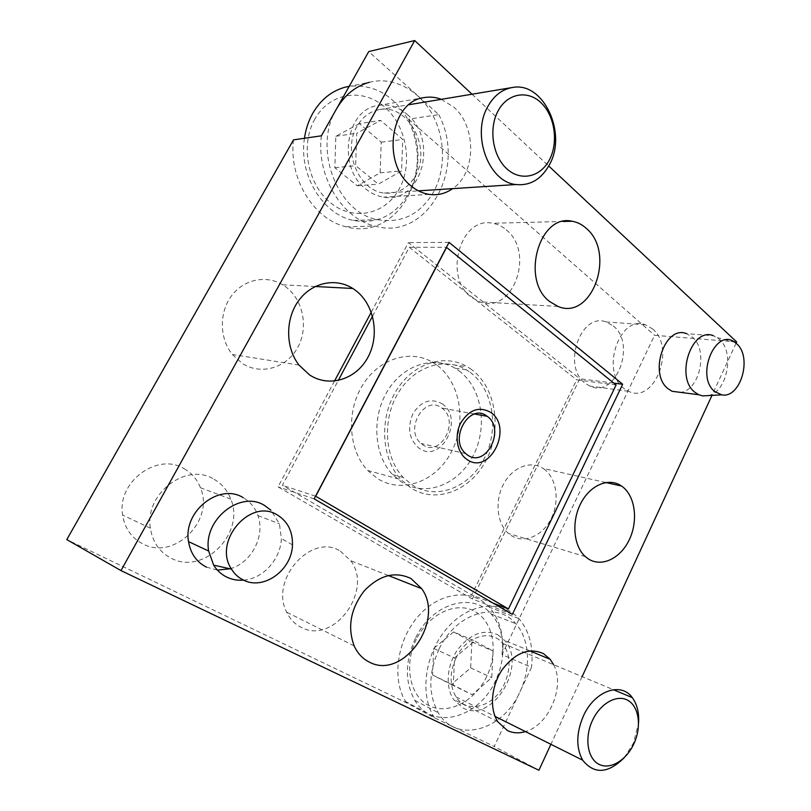 <?xml version="1.0" encoding="UTF-8"?>
<svg xmlns="http://www.w3.org/2000/svg" width="811" height="811" viewBox="0 0 811 811"><rect width="100%" height="100%" fill="white"/><g stroke="black" fill="none" stroke-linecap="round" stroke-linejoin="round"><path stroke-width="0.61" stroke-dasharray="4.05 3.04" d="M356.982 126.384C342.049 151.039 359.141 191.122 384.343 193.059C397.704 194.204 408.075 188.436 415.445 175.734C431.837 148.494 408.551 103.717 379.558 109.607C370.009 111.32 362.487 116.906 356.982 126.384M336.433 109.049C312.387 148.565 337.609 212.776 377.318 219.639C401.709 223.775 420.585 214.347 433.946 191.345C446.04 168.668 445.259 136.988 431.695 113.226C418.162 89.504 392.595 76.173 369.269 82.327L349.166 86.392M304.46 138.275C298.529 175.135 323.031 214.57 353.322 220.43C377.338 224.444 395.91 215.27 409.028 192.927C420.514 169.053 420.088 144.47 407.761 119.166C393.355 94.958 373.841 84.009 349.206 86.321M314.911 118.964C299.725 145.281 307.987 185.709 331.395 203.49C354.589 221.667 385.935 214.013 399.347 188.71C413.073 163.66 406.676 126.121 384.708 107.042C362.963 87.588 329.763 92.373 314.911 118.964M359.354 123.647L335.835 136.248L334.842 167.725L357.256 185.78L380.126 172.834L381.221 142.178L359.354 123.647L380.623 120.393L356.728 133.288L355.644 165.616L378.342 184.168L401.557 170.908L402.743 139.451L380.623 120.393M335.835 136.248L356.728 133.288M334.842 167.725L355.644 165.616M357.256 185.78L378.342 184.168M380.126 172.834L401.557 170.908M381.221 142.178L402.743 139.451M624.176 757.738L633.421 743.19L638.561 723.067M455.934 658.157C449.456 672.836 449.507 685.761 456.066 696.923C467.004 714.704 494.416 706.614 504.442 683.805C511.194 667.96 510.565 654.467 502.556 643.326C491.395 628.616 466.072 636.118 455.934 658.157M438.994 649.205C428.37 672.988 428.127 694.165 438.275 712.737C456.299 744.255 503.266 730.387 519.892 691.976C531.387 668.082 529.765 638.987 515.715 623.629C497.052 600.667 455.924 612.903 438.994 649.205M415.344 638.439C404.922 661.543 404.75 682.183 414.826 700.369C432.719 731.238 479.139 718.1 495.491 680.713C506.804 657.478 505.111 629.062 491.142 613.988C472.58 591.472 431.949 603.181 415.344 638.439M416.367 639.271C403.402 665.05 409.869 696.7 429.333 705.783C448.615 715.241 475.165 701.028 486.762 676.384C498.623 651.882 493.524 621.946 475.145 611.585C456.968 600.85 429.049 613.339 416.367 639.271M453.613 631.941L433.723 648.425L432.587 674.995L451.261 684.494L470.664 667.899L471.87 641.917L453.613 631.941L474.668 640.964L454.535 657.934L453.308 685.113L472.144 694.692L491.77 677.611L493.078 651.051L474.668 640.964M433.723 648.425L454.535 657.934M432.587 674.995L453.308 685.113M451.261 684.494L472.144 694.692M470.664 667.899L491.77 677.611M471.87 641.917L493.078 651.051M616.096 384.982L576.692 379.852L471.627 594.97L282.38 485.292L338.228 380.531M493.179 603.161L471.627 594.97M315.56 496.17L282.38 485.292M372.533 316.199L409.261 247.294L446.445 247.314M409.261 247.294L576.692 379.852M470.167 372.32C493.159 389.189 499.444 428.37 484.704 457.597C470.309 487.046 437.119 500.803 412.657 485.292L403.26 477.476C384.556 457.85 381.991 419.763 398.11 393.142C414.036 366.349 444.61 356.658 466.284 369.745L470.167 372.32M442.076 403.746C464.754 418.192 441.539 464.216 419.257 448.351C409.16 439.765 407.021 428.249 412.85 413.813C421.051 401.08 430.783 397.725 442.076 403.746M458.935 370.779C481.825 387.465 488.131 426.191 473.512 455.062C459.229 484.137 426.241 497.67 401.901 482.302L392.554 474.567C373.942 455.143 371.347 417.543 387.323 391.267C403.118 364.838 433.49 355.289 455.062 368.235L458.935 370.779M441.569 407.892L441.802 408.055C460.273 420.24 440.941 457.86 422.724 444.752L421.061 443.475C403.969 429.81 424.548 394.541 441.569 407.892M293.491 139.867C288.493 179.038 314.333 219.781 346.175 226.796C397.42 241.587 436.744 171.091 408.562 119.166L438.792 114.645L368.741 51.58M472.022 94.218L548.743 166.022M736.662 341.918L654.578 335.308L502.009 654.649L531.499 667.352L494.203 746.465L434.453 717.816L406.412 702.792L66.796 539.589M408.562 119.166L654.578 335.308M512.37 614.343L472.347 598.974L278.031 486.853L334.467 381.109M314.151 498.846L278.031 486.853M538.92 770.257L494.203 746.465M736.064 343.225L711.987 395.383M582.136 676.627L550.902 744.305M371.256 312.184L408.42 242.57L579.804 378.737L472.347 598.974M471.576 369.552L467.136 366.633C444.418 353.14 412.535 363.328 395.859 391.328C378.99 419.165 381.555 458.965 400.989 479.646L411.187 488.171C436.926 504.412 471.718 489.895 486.793 459.026C502.222 428.37 495.673 387.313 471.576 369.552M449.051 242.367L408.42 242.57M613.795 383.116L579.804 378.737M543.745 468.859C556.528 477.77 559.975 500.569 551.47 518.047C543.157 535.645 524.504 544.12 511.295 535.574L508.548 533.516C496.849 523.622 494.497 500.671 503.692 483.853C512.734 466.913 530.911 460.141 543.177 468.464L543.745 468.859M340.367 551.156L350.717 560.685C373.587 590.317 333.747 645.282 301.074 627.278C294.748 624.075 289.943 619.036 286.648 612.163C269.293 579.338 311.911 532.391 340.367 551.156M506.236 229.817C535.503 252.687 512.664 315.276 479.575 301.793L471.424 297.242C442.948 277.332 460.526 215.969 492.439 223.258C497.478 224.079 502.07 226.259 506.236 229.817M284.955 286.293C303.162 299.036 308.859 327.289 297.749 347.432C286.912 367.748 261.233 375.665 242.296 363.46L232.351 354.478C219.477 338.653 218.94 312.772 231.348 296.066C243.635 279.258 266.251 274.665 282.694 284.813L284.955 286.293M214.023 479.271C221.869 483.792 227.455 490.391 230.78 499.069C245.5 533.08 203.5 575.972 170.949 558.1C159.412 551.987 152.559 542.022 150.39 528.184C144.419 493.26 186.885 461.864 214.023 479.271M184.097 468.717C191.731 473.077 197.174 479.423 200.429 487.746C214.834 520.368 174.172 561.111 142.604 543.765C131.412 537.845 124.752 528.275 122.613 515.056C116.743 481.693 157.719 451.95 184.097 468.717M652.531 328.881C676.242 347.716 654.599 404.628 628.484 391.267L624.004 388.479C600.241 371.448 619.513 314.435 645.323 324.735L652.531 328.881M613.268 325.941C636.858 344.168 615.711 399.053 589.79 386.056L585.339 383.35C561.759 366.856 580.514 311.971 606.111 321.926L613.268 325.941M407.122 114.392C439.197 140.303 421.091 204.534 383.573 197.124C377.348 196.181 371.539 193.555 366.146 189.247C336.93 168.141 345.395 109.09 378.301 105.46C388.743 103.889 398.353 106.87 407.122 114.392M441.346 99.327L453.795 107.133C476.929 127.094 476.047 173.209 452.66 188.628M498.035 634.932L504.604 640.416C527.931 665.081 492.297 724.274 462.959 707.962L453.471 699.366C445.077 686.724 446.912 664.817 457.708 649.54C470.512 633.563 483.954 628.687 498.035 634.932M553.629 664.696C565.328 686.096 549.077 725.196 525.437 731.583M434.453 717.816L433.652 716.518C419.125 692.858 425.653 651.679 447.925 627.217C470.025 602.502 501.918 599.562 518.817 618.57C529.502 631.049 533.729 647.31 531.499 667.352M406.412 702.792L405.601 701.525C391.216 678.442 397.502 638.592 419.358 615.042C441.042 591.239 472.499 588.604 489.286 607.175C499.89 619.371 504.128 635.195 502.009 654.649M321.379 135.822C316.158 176.504 342.445 218.798 374.875 226.066C427.052 241.384 467.258 168.485 438.792 114.645M436.531 364.859L432.141 362.03C409.778 349.004 378.555 358.726 362.345 385.57C345.942 412.252 348.598 450.49 367.707 470.492L377.744 478.743C403.037 494.517 437.17 480.751 451.869 451.068C466.923 421.608 460.283 382.011 436.531 364.859M243.604 580.139C263.099 578.821 280.718 559.093 281.387 538.545L279.42 523.815L270.894 510.19M206.501 567.142L217.389 570.092M229.979 568.795C251.41 563.098 265.481 535.929 257.908 515.593C255.11 507.686 250.224 501.725 243.249 497.701M708.419 395.575C727.214 391.966 734.938 352.248 719.367 339.292L713.508 335.734L686.572 333.666L692.422 337.153C708.469 350.2 699.852 390.355 680.551 392.382M384.343 193.059L418.446 190.849M353.322 220.43L377.318 219.639M379.558 109.607L408.967 104.71M456.066 696.923L495.055 716.407M414.826 700.369L438.275 712.737M491.142 613.988L515.715 623.629M502.556 643.326L613.359 689.695M474.617 414.026L441.802 408.055M466.284 369.745L455.062 368.235M403.26 477.476L392.554 474.567M465.757 453.623L421.061 443.475M388.337 575.526L350.717 560.685M558.039 306.467L479.575 301.793M230.78 499.069L200.429 487.746M628.484 391.267L589.79 386.056M429.131 194.387L383.573 197.124M529.836 650.878L504.604 640.416M518.817 618.57L489.286 607.175M433.652 716.518L405.601 701.525M346.175 226.796L374.875 226.066M367.707 470.492L400.989 479.646M432.141 362.03L467.136 366.633M257.908 515.593L279.42 523.815M292.467 544.891L281.387 538.545M497.731 721.668L453.471 699.366M645.323 324.735L606.111 321.926M424.224 97.573L378.301 105.46M605.827 482.515L543.177 468.464M585.349 556.62L508.548 533.516M562.966 221.484L492.439 223.258M734.796 342.262L717.259 337.609M150.39 528.184L122.613 515.056M354.133 645.87L286.648 612.163M315.155 286.506L282.694 284.813M299.006 365.082L232.351 354.478"/><path stroke-width="1.22" d="M498.005 111.066C488.374 128.898 492.784 156.401 506.956 168.941C520.986 181.745 540.744 177.011 549.544 159.585C558.546 142.351 554.896 116.206 541.353 103.068C527.951 89.666 507.422 93.042 498.005 111.066M487.695 106.748C471.161 135.336 488.952 182.191 515.928 184.533C530.201 185.932 541.383 179.302 549.463 164.653C567.416 133.328 543.522 81.151 512.288 87.517C501.999 89.362 493.798 95.769 487.695 106.748M369.269 82.327C355.512 86.169 344.563 95.069 336.433 109.049M349.206 86.321L345.03 87.223C331.506 90.984 320.771 99.652 312.823 113.205C308.575 120.768 305.777 129.121 304.46 138.275M592.304 720.786C584.265 738.152 587.569 758.782 599.045 764.347C610.399 770.176 626.71 760.069 634.141 743.211C641.724 726.433 638.956 706.543 627.927 700.38C617.029 693.963 600.181 703.33 592.304 720.786M638.561 723.067C639.2 712.636 637.101 704.151 632.256 697.602C620.952 681.453 594.331 690.891 583.261 716.306C576.185 733.215 575.992 747.843 582.663 760.181C594.21 774.515 608.047 773.694 624.176 757.738M446.445 247.314L616.096 384.982L508.456 608.96L493.179 603.161M508.456 608.96L315.56 496.17M338.228 380.531L372.533 316.199M315.722 496.231L446.628 247.314M486.935 416.134L487.168 416.307C505.973 428.989 486.012 468.596 467.45 454.961L465.757 453.623C448.331 439.38 469.62 402.195 486.935 416.134M490.625 412.343C513.738 427.427 489.712 476.016 466.984 459.482C457.161 453.035 454.079 435.842 460.628 423.119C469.113 409.636 479.108 406.047 490.625 412.343M550.902 744.305L538.92 770.257L120.981 570.599L66.796 539.589L293.491 139.867L321.379 135.822L368.741 51.58L414.695 40.55L472.022 94.218M548.743 166.022L736.662 341.918L736.064 343.225M314.151 498.846L512.37 614.343L622.666 384.262L449.051 242.367L314.151 498.846M120.981 570.599L414.695 40.55M711.987 395.383L582.136 676.627M334.467 381.109L371.256 312.184M622.666 384.262L613.795 383.116M622.169 486.468C635.155 495.916 638.399 520.378 629.508 539.295C620.81 558.333 601.62 567.771 588.147 558.779L585.349 556.62C573.448 546.148 571.268 521.422 580.909 503.144C590.388 484.755 609.122 477.243 621.591 486.053L622.169 486.468M410.954 578.517L421.679 588.674C445.239 620.395 403.239 680.794 369.137 661.999C362.527 658.664 357.529 653.281 354.133 645.87C347.26 627.004 350.636 608.655 364.261 590.813C379.487 575.111 395.048 571.005 410.954 578.517M586.312 228.388C616.178 253.194 592.03 320.933 558.039 306.467L549.665 301.55C520.409 280.028 539.274 213.273 572.16 221.251C577.351 222.153 582.065 224.525 586.312 228.388M355.167 290.095C374.236 304.024 379.953 334.872 368.103 356.962C356.526 379.234 329.408 388.114 309.467 374.854L299.006 365.082C285.492 347.797 285.127 319.341 298.418 300.952C311.586 282.451 335.551 277.382 352.795 288.473L355.167 290.095M452.66 188.628C445.492 193.667 437.646 195.583 429.131 194.387C422.744 193.383 416.793 190.595 411.258 186.043C381.302 163.7 390.344 101.243 424.224 97.573C429.992 96.6 435.7 97.178 441.346 99.327M525.437 731.583C518.949 733.539 512.917 733.185 507.362 730.518L497.731 721.668C489.256 708.571 491.253 685.599 502.354 669.46C515.512 652.571 529.238 647.3 543.522 653.656L550.172 659.313L553.629 664.696M270.894 510.19L264.528 505.466C240.492 489.966 202.912 519.567 208.64 551.004L213.638 565.115C216.872 570.295 221.109 574.229 226.35 576.905C231.713 579.561 237.471 580.646 243.604 580.139M243.249 497.701C219.619 482.565 182.86 511.123 188.537 541.647C190.524 553.325 196.323 561.729 205.953 566.869L206.501 567.142M217.389 570.092L229.979 568.795M242.884 579.784C263.261 591.067 292.061 570.133 292.467 544.891C292.751 531.367 287.702 521.392 277.311 514.965C250.558 497.467 212.533 541.282 231.49 569.14C234.389 573.823 238.181 577.371 242.884 579.784M713.508 335.734C691.783 326.458 674.813 377.085 694.763 392.179L698.717 394.734L702.65 395.9L708.419 395.575M686.572 333.666C664.908 324.582 648.222 373.983 668.132 388.783L672.076 391.287L680.551 392.382M714.643 391.48L721.648 394.845C740.484 398.911 752.679 357.134 736.662 343.763L734.796 342.262C715.525 327.178 695.199 376.233 714.643 391.48M418.446 190.849L515.928 184.533M345.03 87.223L349.166 86.392M408.967 104.71L512.288 87.517M495.055 716.407L582.663 760.181M613.359 689.695L632.256 697.602M487.168 416.307L474.617 414.026M421.679 588.674L388.337 575.526M550.172 659.313L529.836 650.878M672.076 391.287L698.717 394.734M721.648 394.845L702.65 395.9M188.537 541.647L208.64 551.004M231.49 569.14L213.638 565.115M621.591 486.053L605.827 482.515M572.16 221.251L562.966 221.484M352.795 288.473L315.155 286.506"/></g></svg>
